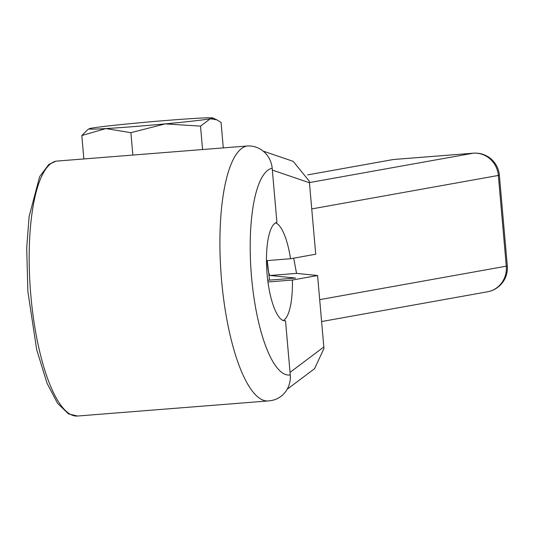 <?xml version="1.0" encoding="UTF-8"?>
<svg xmlns="http://www.w3.org/2000/svg" width="534" height="534" viewBox="0 0 534 534"><rect width="100%" height="100%" fill="white"/><g stroke="black" fill="none" stroke-linecap="round" stroke-linejoin="round"><path stroke-width="0.8" d="M266.453 260.652L290.529 258.743L315.714 254.224L309.306 181.2L293.193 161.355L263.135 151.102M267.741 280.257L295.549 278.06L270.124 275.484L296.55 273.388L293.687 258.176M267.267 260.585L269.523 280.116M267.18 260.592L267.494 264.664C268.188 271.379 269.069 274.983 270.124 275.484M287.165 389.266L314.553 368.694L323.951 348.542L323.831 346.993L290.035 372.378M283.307 320.554A49.368 14.284 85.5 0 0 292.392 280.036L317.576 275.517L323.831 346.993M317.576 275.517L296.55 273.388M290.529 258.743A49.368 14.284 85.5 0 0 275.577 222.892M267.968 281.972L292.392 280.036M284.702 320.807L285.516 320.74A49.368 14.284 85.5 0 1 285.116 320.794A49.368 14.284 85.5 0 1 267.033 273.415A49.368 14.284 85.5 0 1 276.919 222.424L272.18 168.263A24.17 23.129 -100.2 0 0 247.008 146.016A127.926 37.026 85.5 0 0 221.396 278.154A127.926 37.026 85.5 0 0 268.248 400.934L271.459 400.52A24.17 23.129 -100.2 0 0 290.256 374.901L285.516 320.74M56.277 161.114A127.926 37.026 -94.5 0 0 30.658 293.253A127.926 37.026 -94.5 0 0 77.517 416.033L68.485 413.89L57.572 403.31L47.119 383.432L36.712 349.79L27.875 291.611L26.7 247.896L29.123 216.484L39.636 176.674L48.788 164.485L55.936 161.161L247.008 146.016M392.677 159.646A3.718 3.558 79.8 0 1 393.004 159.573L307.691 174.872L393.338 159.526L473.177 153.205A24.17 23.129 79.8 0 1 498.349 175.452L506.285 266.179A24.17 23.129 -100.2 0 1 487.489 291.798A24.17 24.17 0 0 0 507.3 265.899A24.17 0.661 175 0 1 506.285 266.179L319.686 299.647M309.446 182.575L473.177 153.205A24.17 6.995 -94.5 0 1 473.378 153.185L393.531 159.499A24.17 6.995 -94.5 0 1 393.732 159.499M83.865 158.932L81.822 135.536L87.389 129.969M223.292 147.898L221.069 122.453L216.817 119.816L210.309 118.768A62.198 1.702 175 0 0 212.839 117.967A62.198 1.702 175 0 0 196.045 118.348A62.198 1.702 -5 0 0 136.697 123.047A62.198 1.702 175 0 0 91.608 128.16A62.198 1.702 175 0 0 89.065 128.794A62.198 1.702 175 0 0 105.872 128.574A62.198 1.702 -5 0 0 165.22 123.881L130.897 132.679L105.872 128.574L81.822 135.536M210.309 118.768L200.517 126.137L165.22 123.881A62.198 1.702 175 0 0 210.309 118.768M202.566 149.533L200.517 126.137M132.853 155.054L130.897 132.679M272.34 170.086L309.46 182.755M507.3 265.899L499.363 175.172A24.17 0.661 175 0 1 498.349 175.452L311.749 208.921M393.338 159.526A24.17 6.995 -94.5 0 1 393.531 159.499L393.004 159.573A3.718 3.558 79.8 0 1 393.338 159.526M272.18 168.263A103.756 30.024 85.5 0 0 251.527 276.906A103.756 30.024 85.5 0 0 290.256 374.901M487.489 291.798L321.601 321.548M499.363 175.172A24.17 24.17 0 0 0 473.378 153.185M89.065 128.794L87.236 130.076M212.839 117.967L216.817 119.816M77.517 416.033L268.248 400.934"/></g></svg>
